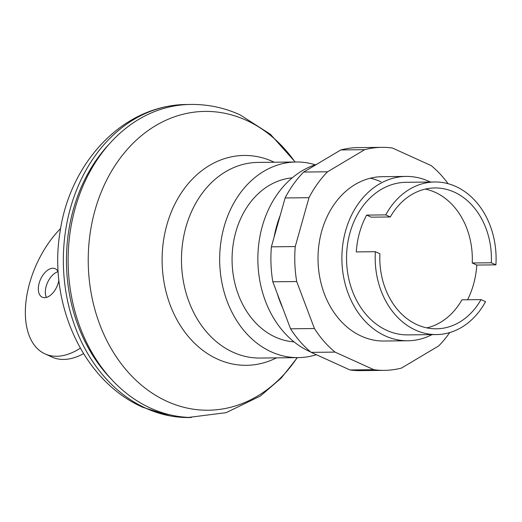 <?xml version="1.0" encoding="UTF-8"?>
<svg xmlns="http://www.w3.org/2000/svg" width="522" height="522" viewBox="0 0 522 522"><rect width="100%" height="100%" fill="white"/><g stroke="black" fill="none" stroke-linecap="round" stroke-linejoin="round"><path stroke-width="0.78" d="M187.92 104.517A156.515 124.008 89.4 0 0 166.25 106.658A156.515 124.008 89.4 0 0 70.463 208.017A156.515 124.008 89.4 0 0 145.971 408.289A156.515 124.008 89.4 0 0 169.676 415.819A156.515 124.008 89.4 0 0 191.385 417.483M108.948 144.359A152.607 120.908 89.4 0 0 73.387 209.342A152.607 120.908 89.4 0 0 111.551 379.403M295.191 162.003L270.481 134.35L240.107 114.86C222.555 106.932 204.272 103.532 185.271 104.654A156.515 124.008 89.4 0 0 75.24 207.965A156.515 124.008 89.4 0 0 150.747 408.237A156.515 124.008 89.4 0 0 188.736 417.404L226.091 412.674L260.393 396.028L281.306 377.987L297.357 357.635M315.229 164.795A97.823 77.504 89.4 0 0 296.091 161.99A97.823 77.504 89.4 0 0 224.121 226.678A97.823 77.504 89.4 0 0 298.264 357.629A97.823 77.504 89.4 0 0 316.352 354.712M292.222 177.845A82.169 65.106 89.4 0 0 235.807 231.977A82.169 65.106 89.4 0 0 294.043 341.858M316.619 164.352A97.823 77.504 89.4 0 0 262.312 226.254A97.823 77.504 89.4 0 0 310.649 351.932M280.177 215.527A97.823 77.504 89.4 0 0 276.64 226.098A97.823 77.504 89.4 0 0 274.109 237.125M277.273 293.573A97.823 77.504 89.4 0 0 282.676 307.915M58.216 271.982A15.653 8.959 -65.6 0 0 55.195 268.7A15.653 8.959 -65.6 0 0 39.183 283.061A15.653 8.959 -65.6 0 0 42.269 297.207A15.653 8.959 -65.6 0 0 44.592 297.677A15.653 8.959 -65.6 0 0 58.281 282.846A15.653 8.959 -65.6 0 0 58.895 280.053M46.406 297.409A15.653 8.959 114.4 0 1 46.197 286.239A15.653 8.959 114.4 0 1 58.079 271.675M80.323 348.194A78.261 44.781 114.4 0 1 45.062 353.909A78.261 44.781 114.4 0 1 26.1 300.515A78.261 44.781 114.4 0 1 60.604 228.486M45.062 353.909L52.076 357.087A78.261 44.781 -65.6 0 0 83.54 353.642M432.001 334.622A82.169 65.106 -90.6 0 1 407.904 340.762A82.169 65.106 -90.6 0 1 385.262 335.907A82.169 65.106 -90.6 0 1 342.752 244.825A82.169 65.106 -90.6 0 1 406.083 176.423A82.169 65.106 -90.6 0 1 428.725 181.278A82.169 65.106 -90.6 0 1 430.311 182.028M426.833 327.875A70.431 55.802 -90.6 0 0 461.931 299.824L481.03 299.608L485.551 301.664A76.303 60.454 -90.6 0 1 436.49 334.569L407.839 334.889A76.303 60.454 -90.6 0 1 386.815 330.38A76.303 60.454 -90.6 0 1 347.345 245.803A76.303 60.454 -90.6 0 1 406.149 182.295L434.8 181.976A76.303 60.454 -90.6 0 1 455.823 186.484A76.303 60.454 -90.6 0 1 495.9 264.843L476.801 265.059A76.303 60.454 -90.6 0 1 467.562 299.758M436.49 334.569A76.303 60.454 -90.6 0 1 415.466 330.067A76.303 60.454 -90.6 0 1 375.383 251.702L356.285 251.917A76.303 60.454 -90.6 0 1 366.633 215.103L385.732 214.888A76.303 60.454 -90.6 0 1 434.8 181.976M425.293 189.095A70.431 55.802 -90.6 0 1 472.227 262.984L476.801 265.059M366.633 215.103L371.207 217.172L390.306 216.963A70.431 55.802 -90.6 0 1 434.833 187.953A70.431 55.802 -90.6 0 1 491.326 262.775L472.227 262.984M481.03 299.608A70.431 55.802 -90.6 0 1 436.392 328.808A70.431 55.802 -90.6 0 1 379.912 253.757L375.383 251.702M385.732 214.888L390.306 216.963M491.326 262.775L495.9 264.843M406.083 176.423L382.215 176.69A82.169 65.106 89.4 0 0 318.883 245.086A82.169 65.106 89.4 0 0 361.394 336.168A82.169 65.106 89.4 0 0 384.035 341.023L407.904 340.762M370.294 178.217A82.169 65.106 -90.6 0 1 380.982 181.806M449.729 332.566A111.519 88.355 -90.6 0 1 438.689 345.923L401.542 368.043A111.519 88.355 -90.6 0 1 384.355 370.366A111.519 88.355 -90.6 0 1 373.837 369.693L335.046 352.102A111.519 88.355 -90.6 0 1 314.427 328.534L296.705 281.541A111.519 88.355 -90.6 0 1 295.256 246.56L308.991 197.688A111.519 88.355 -90.6 0 1 327.555 171.79L364.702 149.67A111.519 88.355 -90.6 0 1 381.889 147.348A111.519 88.355 -90.6 0 1 392.407 148.02L431.198 165.611A111.519 88.355 -90.6 0 1 448.078 183.692M381.889 147.348L358.014 147.609A111.519 88.355 89.4 0 0 340.827 149.938L303.68 172.051A111.519 88.355 89.4 0 0 285.116 197.955L271.381 246.828A111.519 88.355 89.4 0 0 272.83 281.802L290.552 328.801A111.519 88.355 89.4 0 0 311.171 352.363L349.962 369.954A111.519 88.355 89.4 0 0 360.487 370.633L384.355 370.366M364.702 149.67L340.827 149.938M327.555 171.79L303.68 172.051M308.991 197.688L285.116 197.955M295.256 246.56L271.381 246.828M296.705 281.541L272.83 281.802M314.427 328.534L290.552 328.801M335.046 352.102L311.171 352.363M373.837 369.693L349.962 369.954M295.028 162.003A149.422 118.39 89.4 0 0 246.143 120.223A149.422 118.39 89.4 0 0 95.024 210.203A149.422 118.39 89.4 0 0 167.105 401.405A149.422 118.39 89.4 0 0 297.194 357.635M274.259 162.231A104.935 83.142 89.4 0 0 273.013 161.65A104.935 83.142 89.4 0 0 166.883 224.845A104.935 83.142 89.4 0 0 217.504 359.116A104.935 83.142 89.4 0 0 276.425 357.87M296.098 161.99L257.901 162.414A97.823 77.504 89.4 0 0 185.923 227.103A97.823 77.504 89.4 0 0 233.112 352.272A97.823 77.504 89.4 0 0 260.067 358.046L298.264 357.629M166.25 106.658C111.284 117.711 68.787 170.838 60.05 231.833C48.089 302.877 82.646 380.969 142.937 407.343L169.676 415.819"/></g></svg>
